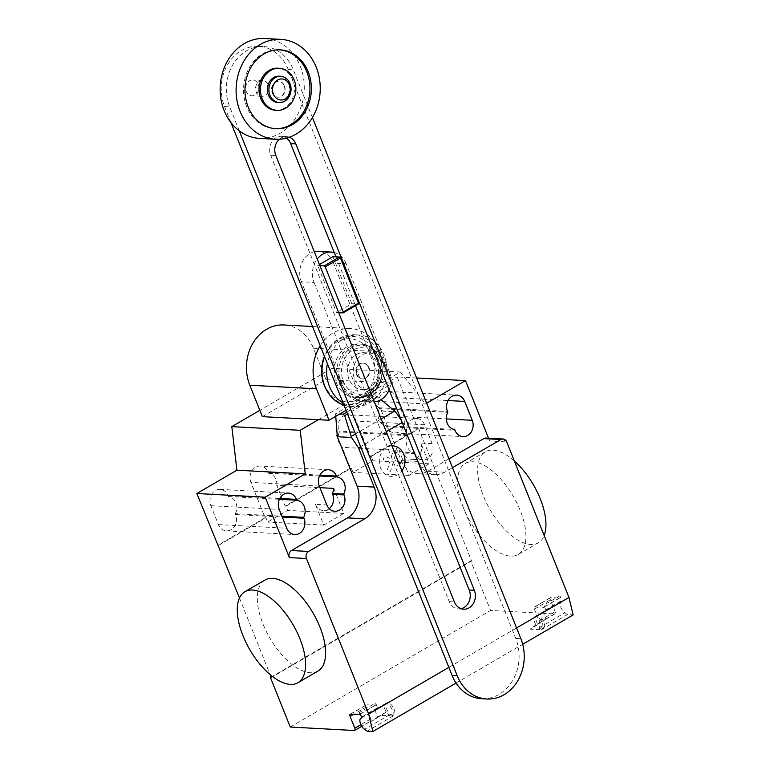 <?xml version="1.0" encoding="UTF-8"?>
<svg xmlns="http://www.w3.org/2000/svg" width="770" height="770" viewBox="0 0 770 770"><rect width="100%" height="100%" fill="white"/><g stroke="black" fill="none" stroke-linecap="round" stroke-linejoin="round"><path stroke-width="0.58" stroke-dasharray="3.85 2.89" d="M338.685 312.687L336.548 312.572L317.731 265.515L319.868 265.631M317.731 265.515L319.425 264.534M332.958 256.66L351.775 303.707L336.548 312.572M351.775 303.707L358.281 304.063M314.122 282.436L357.232 390.217L344.517 389.533L301.407 281.743L314.122 282.436A21.059 17.7 -86.9 0 1 317.221 259.009M344.517 389.533A21.059 17.7 93.1 0 0 359.407 401.228A21.059 17.7 93.1 0 0 376.569 370.88L389.283 371.564A21.059 17.7 -86.9 0 1 389.148 389.841M374.355 401.873A21.059 17.7 -86.9 0 1 372.122 401.921A21.059 17.7 -86.9 0 1 357.232 390.217M389.283 371.564L346.173 263.773L333.458 263.09L376.569 370.88M334.228 252.531A21.059 17.7 -86.9 0 1 346.173 263.773M333.458 263.09A21.059 17.7 93.1 0 0 318.568 251.386M314.324 251.771A21.059 17.7 93.1 0 0 301.407 281.743M461.105 608.704A13.119 11.03 -86.9 0 1 458.525 608.926A13.119 11.03 -86.9 0 1 449.247 601.639L270.694 155.232A13.119 11.03 -86.9 0 1 281.387 136.319A13.119 11.03 -86.9 0 1 286.459 138.119M289.405 137.224A13.119 11.03 93.1 0 0 286.517 136.598A13.119 11.03 93.1 0 0 279.308 139.245M335.941 256.824L355.49 305.68M239.297 130.871L229.691 106.857A41.83 35.16 -86.9 0 1 263.773 46.556A41.83 35.16 -86.9 0 1 293.341 69.8L312.428 117.531M481.683 698.727A41.83 35.16 93.1 0 0 515.765 638.436L288.221 69.521A41.83 35.16 93.1 0 0 258.643 46.277A41.83 35.16 93.1 0 0 224.561 106.578L230.981 122.632M284.168 85.807A7.892 6.641 -86.9 0 1 277.739 97.193A7.892 6.641 -86.9 0 1 272.156 92.804A7.892 6.641 -86.9 0 1 278.586 81.418A7.892 6.641 -86.9 0 1 284.168 85.807M284.457 85.826A7.892 6.641 -86.9 0 1 278.018 97.203A7.892 6.641 -86.9 0 1 272.436 92.814A7.892 6.641 -86.9 0 1 278.875 81.437A7.892 6.641 -86.9 0 1 284.457 85.826M279.154 76.182A13.157 11.059 -86.9 0 1 288.461 83.487A13.157 11.059 -86.9 0 1 277.739 102.468M258.258 84.411A7.892 6.641 -86.9 0 1 251.819 95.788A7.892 6.641 -86.9 0 1 246.236 91.399A7.892 6.641 -86.9 0 1 252.675 80.022A7.892 6.641 -86.9 0 1 258.258 84.411M268.22 84.95A7.892 6.641 -86.9 0 1 261.79 96.327A7.892 6.641 -86.9 0 1 256.208 91.938A7.892 6.641 -86.9 0 1 262.637 80.561A7.892 6.641 -86.9 0 1 268.22 84.95M264.909 38.5A50.012 42.042 -86.9 0 1 300.271 66.287A50.012 42.042 -86.9 0 1 259.519 138.388M279.577 49.848A39.482 33.187 93.1 0 0 278.865 49.8A39.482 33.187 93.1 0 0 262.589 53.842A39.482 33.187 93.1 0 0 244.109 97.338A39.482 33.187 93.1 0 0 274.611 128.657A39.482 33.187 93.1 0 0 275.323 128.686M275.602 110.254A21.059 17.7 93.1 0 0 284.284 108.098A21.059 17.7 93.1 0 0 294.14 84.902A21.059 17.7 93.1 0 0 277.874 68.203M354.71 379.572A18.422 15.487 93.1 0 0 367.733 389.812A18.422 15.487 93.1 0 0 382.748 363.257A18.422 15.487 93.1 0 0 369.725 353.016A18.422 15.487 93.1 0 0 354.71 379.572M377.05 362.949A18.422 15.487 -86.9 0 1 362.035 389.505A18.422 15.487 -86.9 0 1 349.012 379.264A18.422 15.487 -86.9 0 1 364.027 352.708A18.422 15.487 -86.9 0 1 377.05 362.949M357.02 374.605A7.892 6.641 93.1 0 0 362.603 378.994A7.892 6.641 93.1 0 0 369.042 367.608A7.892 6.641 93.1 0 0 363.459 363.219A7.892 6.641 93.1 0 0 357.02 374.605M368.474 367.579A7.892 6.641 -86.9 0 1 362.035 378.965A7.892 6.641 -86.9 0 1 356.452 374.576A7.892 6.641 -86.9 0 1 362.891 363.19A7.892 6.641 -86.9 0 1 368.474 367.579M343.362 381.304A23.264 19.558 93.1 0 0 369.408 391.843A23.264 19.558 93.1 0 0 378.773 360.697A23.264 19.558 93.1 0 0 352.727 350.158A23.264 19.558 93.1 0 0 343.362 381.304M341.004 382.392A25.766 21.666 93.1 0 0 369.85 394.067A25.766 21.666 93.1 0 0 380.226 359.561A25.766 21.666 93.1 0 0 351.38 347.886A25.766 21.666 93.1 0 0 341.004 382.392M349.859 346.856A26.854 22.571 93.1 0 0 339.05 382.806A26.854 22.571 93.1 0 0 358.031 397.724A26.854 22.571 93.1 0 0 359.484 397.753A26.854 22.571 93.1 0 0 369.109 394.972A26.854 22.571 93.1 0 0 379.908 359.022A26.854 22.571 93.1 0 0 362.372 344.238A26.854 22.571 93.1 0 0 360.928 344.103A26.854 22.571 93.1 0 0 349.859 346.856M336.336 382.661A26.854 22.571 93.1 0 0 355.317 397.58A26.854 22.571 93.1 0 0 377.194 358.878A26.854 22.571 93.1 0 0 358.214 343.959A26.854 22.571 93.1 0 0 336.336 382.661M343.102 402.96A35.805 30.097 93.1 0 0 354.835 406.512A35.805 30.097 93.1 0 0 384.009 354.912A35.805 30.097 93.1 0 0 358.695 335.017A35.805 30.097 93.1 0 0 327.375 363.632M343.988 405.155A35.805 30.097 93.1 0 0 350.167 406.262A35.805 30.097 93.1 0 0 379.331 354.662A35.805 30.097 93.1 0 0 354.027 334.767A35.805 30.097 93.1 0 0 329.945 346.769A35.805 30.097 93.1 0 0 324.574 356.616M326.855 390.64A34.13 28.692 93.1 0 0 364.749 399.553A34.13 28.692 93.1 0 0 376.261 355.307A34.13 28.692 93.1 0 0 329.175 347.78A34.13 28.692 93.1 0 0 324.411 356.231M324.199 384.307A31.618 26.575 93.1 0 0 359.59 398.639A31.618 26.575 93.1 0 0 372.314 356.308A31.618 26.575 93.1 0 0 336.923 341.976A31.618 26.575 93.1 0 0 324.199 384.307M320.214 345.73A41.801 35.131 -86.9 0 1 350.504 328.569A41.801 35.131 -86.9 0 1 380.053 351.794L392.623 383.219L346.057 410.323M262.378 416.647L325.989 379.62L313.419 348.194A41.801 35.131 93.1 0 0 283.87 324.969M325.989 379.62L392.623 383.219M514.37 461.009A52.649 24.967 -120.2 0 0 485.302 451.807A52.649 24.967 -120.2 0 0 483.31 495.774A52.649 24.967 -120.2 0 0 538.278 542.812A52.649 24.967 -120.2 0 0 544.169 535.496M463.28 507.43A52.649 24.967 59.8 0 1 465.272 463.463A52.649 24.967 59.8 0 1 520.241 510.51A52.649 24.967 59.8 0 1 518.249 554.467A52.649 24.967 59.8 0 1 463.28 507.43M317.952 671.055A52.649 24.967 59.8 0 1 262.984 624.018A52.649 24.967 59.8 0 1 264.976 580.051M235.293 513.686A11.319 9.519 93.1 0 0 228.44 496.544L228.093 495.678A11.319 9.519 93.1 0 0 220.095 489.383A11.319 9.519 93.1 0 0 210.874 505.707L218.42 524.572A11.319 9.519 93.1 0 0 226.419 530.867A11.319 9.519 93.1 0 0 235.639 514.553L235.293 513.686L281.945 516.198M228.44 496.544L279.404 499.297M379.466 408.639A11.319 9.519 93.1 0 0 386.319 425.781L386.665 426.647A11.319 9.519 93.1 0 0 394.673 432.933A11.319 9.519 93.1 0 0 403.894 416.618L396.348 397.744A11.319 9.519 93.1 0 0 388.34 391.458A11.319 9.519 93.1 0 0 379.119 407.773L379.466 408.639L447.813 412.325M386.319 425.781L454.666 429.467M416.599 377.974L397.147 376.915L417.908 428.813L370.437 456.446L356.289 421.065A11.319 9.519 93.1 0 0 348.281 414.77A11.319 9.519 93.1 0 0 339.06 431.084L339.406 431.951A11.319 9.519 93.1 0 0 342.101 447.322L350.408 468.102L351.264 468.15L352.958 472.395L372.988 460.739L371.294 456.494L370.437 456.446M426.695 403.201L425.444 403.932L357.088 400.236L397.147 376.915M488.536 438.217L489.653 440.998A5.265 4.427 93.1 0 0 485.928 438.072M448.958 458.872L427.677 471.259A23.687 19.914 93.1 0 1 417.908 473.685A23.687 19.914 93.1 0 1 401.16 460.518L380.938 409.573L380.467 409.852L383.133 411.18L395.597 411.854M401.43 420.536L418.245 461.442A23.687 19.914 93.1 0 0 434.992 474.609A23.687 19.914 93.1 0 0 444.762 472.183L452.49 467.688M346.779 412.142L375.288 395.549L381.063 399.611M377.416 396.54L347.501 413.952M386.29 431.691L360.581 446.658M335.749 416.329L335.556 413.788L367.598 395.135L375.288 395.549M335.556 413.788L339.714 414.019M367.598 395.135L380.467 409.852M383.133 411.18L380.938 409.573M333.757 488.411L343.767 513.436L287.662 510.404L285.968 506.159L285.112 506.111L276.796 485.331L319.906 487.66M276.796 485.331A11.319 9.519 93.1 0 0 268.499 473.223L268.153 472.356A11.319 9.519 93.1 0 0 260.154 466.071A11.319 9.519 93.1 0 0 250.933 482.386L265.082 517.767L265.939 517.815L267.633 522.06L287.662 510.404M319.473 475.976L268.499 473.223M414.606 452.789L414.953 453.655A11.319 9.519 93.1 0 0 422.961 459.94A11.319 9.519 93.1 0 0 432.182 443.626L424.636 424.751A11.319 9.519 93.1 0 0 416.628 418.466A11.319 9.519 93.1 0 0 407.407 434.781L407.753 435.647A11.319 9.519 93.1 0 0 414.606 452.789L403.22 452.173A11.319 9.519 -86.9 0 1 399.053 450.402L342.101 447.322M407.753 435.647L339.406 431.951M432.182 443.626L420.795 443.01L429.092 463.771L409.062 475.427L399.053 450.402M409.062 475.427L352.958 472.395M429.092 463.771L372.988 460.739M343.767 513.436L323.737 525.092L315.431 504.331L326.827 504.947M323.737 525.092L267.633 522.06M420.795 443.01A11.319 9.519 -86.9 0 1 411.565 459.324A11.319 9.519 -86.9 0 1 403.567 453.039L403.22 452.173M285.968 506.159L351.264 468.15M350.408 468.102L285.112 506.111M417.908 428.813L418.764 428.861L471.596 560.964L470.749 560.916L490.557 610.456L554.631 613.911A2.628 1.251 -120.2 0 0 555.016 613.834A2.628 1.251 -120.2 0 0 555.112 611.63L550.396 599.84A2.628 1.251 59.8 0 1 550.502 597.635A2.628 1.251 59.8 0 1 550.877 597.559L559.424 598.021A2.628 1.251 -120.2 0 0 559.8 597.934A2.628 1.251 -120.2 0 0 559.906 595.739L561.811 600.513A1.049 0.501 59.8 0 1 561.773 601.399A1.049 0.501 59.8 0 1 561.696 601.428A6.843 3.244 -120.2 0 0 561.176 601.611A6.843 3.244 -120.2 0 0 560.666 606.654A6.843 3.244 -120.2 0 0 564.901 612.747L567.452 614.604L573.149 614.912M371.294 456.494L418.764 428.861M329.252 508.672A11.319 9.519 -86.9 0 1 323.439 510.625A11.319 9.519 -86.9 0 1 315.431 504.331M357.088 400.236L331.986 368.32L259.846 410.314M318.453 419.669L400.333 372.016L331.986 368.32M400.333 372.016L425.444 403.932M265.082 517.767L217.612 545.401M218.468 545.449L265.939 517.815M471.596 560.964L271.3 677.552M271.127 677.109L470.749 560.916M239.489 598.011L270.126 674.616M535.949 624.855L530.02 629.148L541.416 629.764L538.856 627.906A6.843 3.244 -120.2 0 0 542.022 628.599A6.843 3.244 -120.2 0 0 541.666 621.554A6.843 3.244 -120.2 0 0 535.66 616.577A1.049 0.501 -120.2 0 0 535.737 616.549A1.049 0.501 -120.2 0 0 535.881 616.318A7.103 3.369 -120.2 0 0 535.006 616.539A7.103 3.369 -120.2 0 0 535.949 624.855L545.969 619.022A7.103 3.369 59.8 0 1 545.025 610.716A7.103 3.369 59.8 0 1 545.891 610.485A1.049 0.501 -120.2 0 0 545.795 609.84L543.88 605.066L559.906 595.739M381.795 715.417L393.191 716.033L390.64 714.175A6.843 3.244 -120.2 0 0 393.807 714.878A6.843 3.244 -120.2 0 0 393.441 707.832A6.843 3.244 -120.2 0 0 387.435 702.856A1.049 0.501 -120.2 0 0 387.512 702.827A1.049 0.501 -120.2 0 0 387.656 702.587A7.103 3.369 -120.2 0 0 386.79 702.818A7.103 3.369 -120.2 0 0 387.733 711.124L371.785 721.249L370.36 721.172A2.628 1.251 59.8 0 0 370.745 721.086L361.842 726.274M390.64 714.175L389.043 715.109A6.843 3.244 59.8 0 1 384.808 709.016A6.843 3.244 59.8 0 1 385.318 703.972A6.843 3.244 59.8 0 1 385.837 703.79A6.843 3.244 59.8 0 1 391.843 708.766A6.843 3.244 59.8 0 1 392.2 715.811A6.843 3.244 59.8 0 1 389.043 715.109L364.605 729.334M393.191 716.033L367.155 731.192M387.435 702.856L361.544 717.929M387.656 702.587L377.647 708.419A1.049 0.501 -120.2 0 0 377.541 707.774L375.625 702.991L359.609 712.317M375.625 702.991A2.628 1.251 59.8 0 1 375.529 705.195A2.628 1.251 59.8 0 1 375.144 705.272L366.607 704.81A2.628 1.251 -120.2 0 0 366.222 704.897A2.628 1.251 -120.2 0 0 366.125 707.101L353.728 714.31M386.79 702.818L376.771 708.65A7.103 3.369 59.8 0 0 377.714 716.957L387.733 711.124M376.771 708.65A7.103 3.369 59.8 0 1 377.647 708.419M370.745 721.086A2.628 1.251 59.8 0 0 370.842 718.891L366.125 707.101M377.714 716.957L371.785 721.249M456.052 683.067L522.715 644.269M516.583 627.945L448.862 667.359M290.261 727.034L490.557 610.456M543.88 605.066A2.628 1.251 59.8 0 1 543.784 607.26A2.628 1.251 59.8 0 1 543.399 607.347L534.852 606.885A2.628 1.251 -120.2 0 0 534.476 606.962A2.628 1.251 -120.2 0 0 534.37 609.166L539.096 620.957A2.628 1.251 59.8 0 1 538.99 623.161A2.628 1.251 59.8 0 1 538.615 623.238L540.03 623.315L530.02 629.148M541.416 629.764L567.452 614.604M538.856 627.906L540.463 626.972A6.843 3.244 59.8 0 1 536.238 620.88A6.843 3.244 59.8 0 1 536.738 615.836A6.843 3.244 59.8 0 1 537.258 615.644A6.843 3.244 59.8 0 1 543.264 620.62A6.843 3.244 59.8 0 1 543.63 627.666A6.843 3.244 59.8 0 1 540.463 626.972L564.901 612.747M535.881 616.318L545.891 610.485M535.66 616.577L561.696 601.428M545.969 619.022L540.03 623.315M399.592 464.964L399.187 466.302L392.777 463.704L390.477 471.375L387.358 470.114L389.668 462.433L383.258 459.844L384.374 456.119L390.785 458.718L393.095 451.047L394.211 451.499M395.482 454.685L393.894 459.979L398.311 461.769M391.969 445.888A15.294 12.859 93.1 0 0 380.515 467.939A15.294 12.859 93.1 0 0 401.95 470.855M270.694 155.232L275.824 155.511M449.247 601.639L454.367 601.919M224.561 106.578L229.691 106.857M288.221 69.521L293.341 69.8M515.765 638.436L520.895 638.715M313.419 348.194L380.053 351.794M210.874 505.707L279.221 509.394M228.093 495.678L279.808 498.469M218.42 524.572L286.767 528.268M235.639 514.553L282.292 517.065M403.894 416.618L446.34 418.909M396.348 397.744L448.053 400.535M379.119 407.773L447.466 411.459M386.665 426.647L455.012 430.334M501.597 438.919A5.265 4.427 -86.9 0 1 505.312 441.845L506.737 441.922M505.312 441.845L489.653 440.998M444.762 472.183L427.677 471.259M381.189 418.957L355.49 433.914M418.245 461.442L401.16 460.518M319.868 475.157L268.153 472.356M319.281 486.082L250.933 482.386M424.636 424.751L356.289 421.065M414.953 453.655L403.567 453.039M407.407 434.781L339.06 431.084M377.541 707.774L361.515 717.101M359.128 714.599L375.144 705.272M350.581 714.146L366.607 704.81M370.842 718.891L360.938 724.657M354.335 730.499L370.36 721.172M554.631 613.911L538.615 623.238M545.795 609.84L561.811 600.513M559.424 598.021L543.399 607.347M550.877 597.559L534.852 606.885M534.37 609.166L550.396 599.84M539.096 620.957L555.112 611.63M359.407 401.228L372.122 401.921M281.387 136.319L286.517 136.598M458.525 608.926L463.646 609.205M258.643 46.277L263.773 46.556M261.79 96.327L251.819 95.788M276.035 128.734L274.611 128.657M280.29 49.877L278.865 49.8M262.637 80.561L252.675 80.022M362.035 389.505L367.733 389.812M364.027 352.708L369.725 353.016M362.035 378.965L362.603 378.994M362.891 363.19L363.459 363.219M362.372 344.238C384.548 345.797 389.764 384.605 369.446 394.885L359.484 397.753M355.317 397.58L358.031 397.724M350.167 406.262L354.835 406.512M329.175 347.78L329.945 346.769M354.027 334.767L358.695 335.017M358.214 343.959L360.928 344.103M312.533 326.519L350.504 328.569M485.302 451.807L465.272 463.463M220.095 489.383L288.442 493.079M226.419 530.867L294.766 534.553M388.34 391.458L456.687 395.145M394.673 432.933L463.02 436.628M417.908 473.685L434.992 474.609M328.501 469.758L260.154 466.071M422.961 459.94L411.565 459.324M416.628 418.466L348.281 414.77M334.825 511.241L323.439 510.625M518.249 554.467L538.278 542.812M361.611 717.775L385.318 703.972M387.512 702.827L361.476 717.977M360.302 714.059L375.529 705.195M350.196 714.223L366.222 704.897M393.807 714.878L392.2 715.811M561.176 601.611L536.738 615.836M535.737 616.549L561.773 601.399M559.8 597.934L543.784 607.26M534.476 606.962L550.502 597.635M542.022 628.599L543.63 627.666M545.025 610.716L535.006 616.539M555.016 613.834L538.99 623.161"/><path stroke-width="1.16" d="M319.868 265.631L324.237 265.871L325.229 266.892L343.256 311.966L343.054 312.918L338.685 312.687M343.054 312.918L358.281 304.063L358.483 303.111L340.456 258.027L339.464 257.007L324.237 265.871M339.464 257.007L332.958 256.66L319.425 264.534M340.456 258.027L325.229 266.892M358.483 303.111L343.256 311.966M389.148 389.841A21.059 17.7 -86.9 0 1 374.355 401.873M317.221 259.009A21.059 17.7 -86.9 0 1 331.283 252.079A21.059 17.7 -86.9 0 1 334.228 252.531M331.283 252.079L318.568 251.386A21.059 17.7 93.1 0 0 314.324 251.771M286.459 138.119A13.119 11.03 -86.9 0 1 290.665 143.615L335.941 256.824M279.308 139.245A13.119 11.03 93.1 0 0 275.824 155.511L454.367 601.919A13.119 11.03 93.1 0 0 463.646 609.205A13.119 11.03 93.1 0 0 474.339 590.292L295.796 143.884A13.119 11.03 93.1 0 0 289.405 137.224M355.49 305.68L469.209 590.013A13.119 11.03 -86.9 0 1 461.105 608.704M312.428 117.531L520.895 638.715A41.83 35.16 -86.9 0 1 486.804 699.006A41.83 35.16 -86.9 0 1 457.236 675.762L239.297 130.871M230.981 122.632L452.106 675.482A41.83 35.16 93.1 0 0 481.683 698.727L486.804 699.006M279.269 102.545L277.739 102.468A13.157 11.059 -86.9 0 1 268.432 95.153A13.157 11.059 -86.9 0 1 279.154 76.182L280.684 76.259A13.157 11.059 -86.9 0 1 289.992 83.574A13.157 11.059 -86.9 0 1 279.269 102.545A13.157 11.059 -86.9 0 1 269.962 95.23A13.157 11.059 -86.9 0 1 280.684 76.259M289.414 84.816A10.53 8.855 -86.9 0 1 285.169 98.916A10.53 8.855 -86.9 0 1 273.389 94.142A10.53 8.855 -86.9 0 1 277.623 80.041A10.53 8.855 -86.9 0 1 289.414 84.816M275.467 139.245L259.519 138.388A50.012 42.042 -86.9 0 1 224.157 110.591A50.012 42.042 -86.9 0 1 264.909 38.5L280.858 39.366A50.012 42.042 -86.9 0 1 316.22 67.154A50.012 42.042 -86.9 0 1 275.467 139.245A50.012 42.042 -86.9 0 1 240.105 111.457A50.012 42.042 -86.9 0 1 280.858 39.366M275.323 128.686A39.482 33.187 93.1 0 0 290.887 124.615A39.482 33.187 93.1 0 0 309.425 81.533A39.482 33.187 93.1 0 0 279.577 49.848M292.311 124.692A39.482 33.187 -86.9 0 1 276.035 128.734A39.482 33.187 -86.9 0 1 245.534 97.415A39.482 33.187 -86.9 0 1 264.014 53.919A39.482 33.187 -86.9 0 1 280.29 49.877A39.482 33.187 -86.9 0 1 310.791 81.197A39.482 33.187 -86.9 0 1 292.311 124.692M279.298 68.28L277.874 68.203A21.059 17.7 93.1 0 0 269.192 70.359A21.059 17.7 93.1 0 0 259.336 93.555A21.059 17.7 93.1 0 0 275.602 110.254L277.027 110.331A21.059 17.7 93.1 0 0 285.708 108.175A21.059 17.7 93.1 0 0 295.565 84.979A21.059 17.7 93.1 0 0 279.298 68.28A21.059 17.7 93.1 0 0 270.617 70.436A21.059 17.7 93.1 0 0 260.761 93.632A21.059 17.7 93.1 0 0 277.027 110.331M327.375 363.632A35.805 30.097 93.1 0 0 329.531 386.627A35.805 30.097 93.1 0 0 343.102 402.96M324.574 356.616A35.805 30.097 93.1 0 0 324.853 386.367A35.805 30.097 93.1 0 0 327.519 391.738A35.805 30.097 93.1 0 0 343.988 405.155M324.411 356.231A34.13 28.692 93.1 0 0 324.324 385.529A34.13 28.692 93.1 0 0 326.855 390.64L327.519 391.738M346.057 410.323L329.021 420.247L316.451 388.821A41.801 35.131 -86.9 0 1 320.214 345.73M312.533 326.519L283.87 324.969A41.801 35.131 93.1 0 0 249.807 385.221L262.378 416.647L329.021 420.247M544.169 535.496A52.649 24.967 -120.2 0 0 540.271 498.844A52.649 24.967 -120.2 0 0 514.37 461.009M242.954 635.674A52.649 24.967 -120.2 0 0 297.923 682.711A52.649 24.967 -120.2 0 0 299.915 638.754A52.649 24.967 -120.2 0 0 244.947 591.707A52.649 24.967 -120.2 0 0 242.954 635.674M244.947 591.707L264.976 580.051A52.649 24.967 59.8 0 1 319.945 627.088A52.649 24.967 59.8 0 1 317.952 671.055L297.923 682.711M279.221 509.394A11.319 9.519 -86.9 0 1 288.442 493.079A11.319 9.519 -86.9 0 1 296.44 499.374L296.787 500.231A11.319 9.519 -86.9 0 1 303.65 517.373L303.996 518.239A11.319 9.519 -86.9 0 1 294.766 534.553A11.319 9.519 -86.9 0 1 286.767 528.268L279.221 509.394M281.945 516.198L303.65 517.373M279.404 499.297L296.787 500.231M464.695 401.44L472.241 420.305A11.319 9.519 -86.9 0 1 463.02 436.628A11.319 9.519 -86.9 0 1 455.012 430.334L454.666 429.467A11.319 9.519 -86.9 0 1 447.813 412.325L447.466 411.459A11.319 9.519 -86.9 0 1 456.687 395.145A11.319 9.519 -86.9 0 1 464.695 401.44L448.053 400.535M426.695 403.201L465.503 380.611L416.599 377.974M503.022 438.996A5.265 4.427 93.1 0 0 500.847 439.535L499.422 439.458A5.265 4.427 -86.9 0 1 501.597 438.919L503.022 438.996A5.265 4.427 93.1 0 1 506.737 441.922L568.953 597.462L516.583 627.945M501.597 438.919L485.928 438.072A5.265 4.427 93.1 0 0 483.762 438.611L448.958 458.872M452.49 467.688L500.847 439.535M360.581 446.658L358.493 447.87L351.534 437.495L344.681 415.598L343.237 414.202L346.779 412.142M381.063 399.611L395.597 411.854L401.43 420.536M347.501 413.952L344.681 415.598M402.19 422.441L386.29 431.691M339.714 414.019L343.237 414.202M374.182 487.092L357.097 486.168A23.687 19.914 93.1 0 1 347.559 517.892L364.643 518.816A23.687 19.914 93.1 0 0 374.182 487.092L358.493 447.87M357.097 486.168L336.711 435.214L339.06 436.821L351.534 437.495M339.06 436.821L337.337 434.954L336.875 435.223M337.337 434.954L336.711 435.214M319.906 487.66L333.757 488.411A11.319 9.519 -86.9 0 1 332.313 493.445L332.659 494.311A11.319 9.519 -86.9 0 1 329.252 508.672M336.846 476.919L336.5 476.053A11.319 9.519 93.1 0 0 328.501 469.758A11.319 9.519 93.1 0 0 319.281 486.082L326.827 504.947A11.319 9.519 93.1 0 0 334.825 511.241A11.319 9.519 93.1 0 0 344.055 494.927L343.709 494.061A11.319 9.519 93.1 0 0 336.846 476.919L319.473 475.976M343.709 494.061L332.313 493.445M236.91 470.191L196.851 493.503L265.207 497.199L305.267 473.877L236.91 470.191L231.828 426.619L300.185 430.305L318.453 419.669M305.267 473.877L300.185 430.305M335.749 416.329L337.183 434.944M259.846 410.314L231.828 426.619M347.559 517.892L291.474 550.54A5.265 4.427 -86.9 0 0 289.356 557.586L265.207 497.199M364.643 518.816L308.558 551.455A5.265 4.427 -86.9 0 0 306.441 558.51L368.657 714.05L372.853 731.5L456.052 683.067M196.851 493.503L239.489 598.011M465.503 380.611L488.536 438.217M270.126 674.616L271.3 677.552L270.443 677.504L271.127 677.109M270.443 677.504L290.261 727.034L354.335 730.499A2.628 1.251 -120.2 0 0 354.72 730.412A2.628 1.251 -120.2 0 0 354.816 728.218L350.1 716.427A2.628 1.251 59.8 0 1 350.196 714.223A2.628 1.251 59.8 0 1 350.581 714.146L359.128 714.599A2.628 1.251 -120.2 0 0 359.503 714.522A2.628 1.251 -120.2 0 0 359.609 712.317L361.515 717.101A1.049 0.501 59.8 0 1 361.476 717.977A1.049 0.501 59.8 0 1 361.4 718.006A6.843 3.244 -120.2 0 0 360.88 718.198A6.843 3.244 -120.2 0 0 360.37 723.242A6.843 3.244 -120.2 0 0 364.605 729.334L367.155 731.192L372.853 731.5M522.715 644.269L573.149 614.912L568.953 597.462M448.862 667.359L368.657 714.05M398.311 461.769L400.304 462.578L399.592 464.964M394.211 451.499L396.194 452.308L395.482 454.685M401.95 470.855A15.294 12.859 93.1 0 0 403.788 454.396A15.294 12.859 93.1 0 0 391.969 445.888M290.665 143.615L295.796 143.884M469.209 590.013L474.339 590.292M452.106 675.482L457.236 675.762M249.807 385.221L316.451 388.821M279.808 498.469L296.44 499.374M282.292 517.065L303.996 518.239M446.34 418.909L472.241 420.305M499.422 439.458L483.762 438.611M394.702 411.093L381.189 418.957M355.49 433.914L351.197 436.417M336.5 476.053L319.868 475.157M344.055 494.927L332.659 494.311M308.558 551.455L291.474 550.54M289.356 557.586L306.441 558.51M353.728 714.31L350.1 716.427M360.938 724.657L354.816 728.218M360.88 718.198L361.611 717.775M359.503 714.522L360.302 714.059M361.842 726.274L354.72 730.412"/></g></svg>

